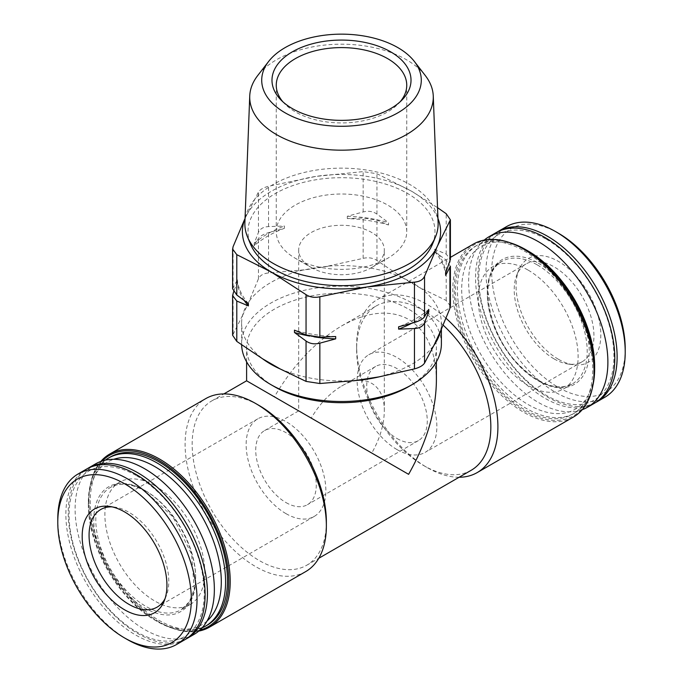 <?xml version="1.0" encoding="UTF-8"?>
<svg xmlns="http://www.w3.org/2000/svg" width="683" height="683" viewBox="0 0 683 683"><rect width="100%" height="100%" fill="white"/><g stroke="black" fill="none" stroke-linecap="round" stroke-linejoin="round"><path stroke-width="0.51" stroke-dasharray="3.42 2.56" d="M311.226 267.48A42.807 24.716 0 0 0 371.774 267.48A42.807 24.716 0 0 0 384.307 250.004A42.807 24.716 0 0 0 341.5 225.288A42.807 24.716 0 0 0 298.693 250.004A42.807 24.716 0 0 0 311.226 267.48L295.363 258.319A65.244 37.667 0 0 0 387.637 258.319A65.244 37.667 0 0 0 406.744 231.682A65.244 37.667 0 0 0 341.5 194.015A65.244 37.667 0 0 0 276.256 231.682A65.244 37.667 0 0 0 295.363 258.319L311.226 267.48M311.226 418.107L371.774 453.068C379.944 438.606 384.119 424.536 384.307 410.867C384.794 384.17 364.381 372.389 341.5 386.151C329.761 393.152 319.67 403.807 311.226 418.107L298.693 410.867L311.226 418.107M450.37 266.31L446.212 260.112L434.61 251.566L434.61 249.235L446.212 254.085L450.37 259.54M232.63 288.815L237.343 279.757L237.343 282.088L233.62 291.692M254.204 245.752L254.204 243.421L258.447 232.425C260.052 228.805 263.416 226.867 268.539 226.602L284.384 225.996L284.384 228.327L268.539 232.63C263.416 234.209 260.052 236.156 258.447 238.452L254.204 245.752A104.32 60.232 180 0 1 284.384 228.327M437.948 218.526A99.103 57.218 0 0 0 411.576 191.223A99.103 57.218 0 0 0 315.853 176.419A99.103 57.218 0 0 0 245.769 216.878L258.447 192.068C260.044 189.584 263.407 187.646 268.539 186.237L315.853 176.419L363.16 171.604L376.948 173.738L411.576 191.223L437.53 207.658M347.314 218.594L347.314 216.263L363.16 211.961C368.402 210.629 372.995 211.337 376.948 214.095L388.542 222.641L388.542 224.972L376.948 220.122L363.16 217.988L347.314 218.594A104.32 60.232 180 0 1 388.542 224.972M441.389 343.831A99.889 57.671 0 0 0 341.5 286.16A99.889 57.671 0 0 0 241.611 343.831A99.889 57.671 0 0 0 241.628 344.821M440.467 331.11A99.889 57.671 0 0 0 441.389 323.272A99.889 57.671 0 0 0 420.412 287.91L420.412 288.081A99.889 57.671 0 0 0 402.739 277.879L402.739 277.708A99.889 57.671 0 0 0 327.917 266.131L327.917 266.302A99.889 57.671 0 0 0 303.781 270.041L303.781 269.87A99.889 57.671 0 0 0 249.005 301.493L249.005 301.664A99.889 57.671 0 0 0 242.533 315.606L242.533 315.426A99.889 57.671 0 0 0 241.611 323.272A99.889 57.671 0 0 0 262.588 358.626M379.219 376.674A99.889 57.671 0 0 0 433.995 345.052M280.261 368.829A99.889 57.671 0 0 0 355.083 380.405M450.37 306.027L446.212 300.477L420.412 287.91M242.533 315.426L232.63 335.302M303.781 269.87L268.539 272.987C263.407 273.422 260.044 275.369 258.447 278.818L249.005 301.493M402.739 277.708L376.948 260.479C372.995 257.892 368.402 257.184 363.16 258.353L327.917 266.131M408.605 386.646A94.894 54.785 0 0 0 436.394 347.912A94.894 54.785 0 0 0 341.5 293.118A94.894 54.785 0 0 0 246.606 347.912A94.894 54.785 0 0 0 274.395 386.646M436.394 380.798C435.976 350.985 426.713 330.504 408.605 319.362C389.899 309.254 367.531 311.474 341.5 326.013C315.469 341.526 293.101 365.14 274.395 396.849L246.606 380.798M471.185 470.288A94.894 54.785 60 0 1 423.733 465.593A94.894 54.785 60 0 1 356.637 349.363A94.894 54.785 60 0 1 376.29 305.924A94.894 54.785 60 0 1 423.733 310.628A94.894 54.785 60 0 1 443.079 325.082M326.363 521.803A94.894 54.785 60 0 1 306.71 565.251A94.894 54.785 60 0 1 211.815 510.457A94.894 54.785 60 0 1 211.815 400.887A94.894 54.785 60 0 1 259.267 405.582M127.405 639.587A98.463 56.851 60 0 1 57.782 518.995M184.726 639.792A98.463 56.851 60 0 1 86.263 582.949A98.463 56.851 60 0 1 86.263 469.247M136.66 475.786A95.611 55.203 60 0 1 195.21 626.687A95.611 55.203 60 0 1 78.118 559.078A95.611 55.203 60 0 1 136.66 475.786M185.878 639.1A98.463 56.851 60 0 1 88.594 581.6A98.463 56.851 60 0 1 87.45 468.598M193.963 634.456A98.463 56.851 60 0 1 95.5 577.613A98.463 56.851 60 0 1 95.5 463.919M154.828 485.69A70.639 40.784 60 0 1 200.973 547.937A70.639 40.784 60 0 1 190.147 604.532A70.639 40.784 60 0 1 119.508 563.757A70.639 40.784 60 0 1 119.508 482.189A70.639 40.784 60 0 1 154.828 485.69M207.077 620.984A94.006 54.273 60 0 1 154.828 620.121A94.006 54.273 60 0 1 88.355 504.985A94.006 54.273 60 0 1 113.728 459.3M202.108 627.856A97.037 56.023 60 0 1 156.962 621.359A97.037 56.023 60 0 1 88.355 502.509A97.037 56.023 60 0 1 105.293 460.163M207.384 625.065A97.037 56.023 60 0 1 110.347 569.041A97.037 56.023 60 0 1 110.347 456.995M199.888 630.093A98.881 57.09 60 0 1 158.866 621.769A98.881 57.09 60 0 1 88.944 500.665A98.881 57.09 60 0 1 102.245 460.965M198.744 631.109A99.889 57.671 60 0 1 159.574 622.179A99.889 57.671 60 0 1 88.944 499.836A99.889 57.671 60 0 1 100.802 461.452M305.677 571.611A99.889 57.671 60 0 1 205.788 513.94A99.889 57.671 60 0 1 205.788 398.599M459.121 477.255A99.889 57.671 60 0 1 427.268 467.633A99.889 57.671 60 0 1 356.637 345.291A99.889 57.671 60 0 1 377.323 299.564A99.889 57.671 60 0 1 427.268 304.507A99.889 57.671 60 0 1 445.965 318.21M573.37 417.065A99.889 57.671 60 0 1 473.481 359.386A99.889 57.671 60 0 1 473.481 244.044M594.056 370.51A98.881 57.09 60 0 1 524.134 410.876A98.881 57.09 60 0 1 454.221 289.771A98.881 57.09 60 0 1 524.134 249.406M524.134 250.909A97.037 56.023 60 0 1 587.534 336.42A97.037 56.023 60 0 1 572.653 414.18A97.037 56.023 60 0 1 475.616 358.157A97.037 56.023 60 0 1 475.616 246.102A97.037 56.023 60 0 1 524.134 250.909M592.853 385.622A97.037 56.023 60 0 1 574.548 413.087A97.037 56.023 60 0 1 477.511 357.064A97.037 56.023 60 0 1 477.519 245.009A97.037 56.023 60 0 1 510.457 242.892M594.645 366.19A94.006 54.273 60 0 1 528.172 404.575A94.006 54.273 60 0 1 461.699 289.43A94.006 54.273 60 0 1 528.172 251.054M528.172 270.135A70.639 40.784 60 0 1 574.318 332.382A70.639 40.784 60 0 1 563.492 388.986A70.639 40.784 60 0 1 492.853 348.202A70.639 40.784 60 0 1 492.853 266.635A70.639 40.784 60 0 1 528.172 270.135M582.198 409.715A98.463 56.851 60 0 1 489.028 350.413A98.463 56.851 60 0 1 484.256 240.066M594.406 403.269A98.463 56.851 60 0 1 495.943 346.426A98.463 56.851 60 0 1 495.943 232.724M546.34 239.263A95.611 55.203 60 0 1 604.882 390.164A95.611 55.203 60 0 1 487.79 322.555A95.611 55.203 60 0 1 546.34 239.263M595.55 402.577A98.463 56.851 60 0 1 498.266 345.077A98.463 56.851 60 0 1 497.122 232.075M604.822 397.258A98.463 56.851 60 0 1 506.359 340.407A98.463 56.851 60 0 1 506.359 226.713M625.218 348.885A94.425 54.52 60 0 1 558.446 387.432A94.425 54.52 60 0 1 491.675 271.783A94.425 54.52 60 0 1 558.446 233.236M558.446 359.275A59.933 34.602 -120 0 0 573.566 364.782A59.933 34.602 -120 0 0 588.413 293.033A59.933 34.602 -120 0 0 518.858 270.016A59.933 34.602 -120 0 0 558.446 359.275M420.412 288.081L402.739 277.879M327.917 266.302L303.781 270.041M249.005 301.664L242.533 315.606M425.287 75.548A91.787 52.992 0 0 0 341.5 44.19A91.787 52.992 0 0 0 257.713 75.548M438.11 222.709A96.627 55.793 0 0 0 341.5 168.146A96.627 55.793 0 0 0 244.89 222.709M432.441 244.249A93.511 53.991 0 0 0 341.5 177.7A93.511 53.991 0 0 0 250.559 244.249M245.769 216.878A99.103 57.218 0 0 0 245.052 218.526M254.204 243.421A104.32 60.232 180 0 1 284.384 225.996M347.314 216.263A104.32 60.232 180 0 1 388.542 222.641M244.326 300.64A104.32 60.232 180 0 1 237.343 282.088M248.39 303.559A104.32 60.232 180 0 1 237.343 279.757M314.026 336.83A104.32 60.232 180 0 1 309.672 336.087M335.686 336.531A104.32 60.232 180 0 1 294.458 330.154M426.226 313.864A104.32 60.232 180 0 1 411.653 323.307M428.796 309.373A104.32 60.232 180 0 1 398.616 326.798M434.61 249.235A104.32 60.232 180 0 1 445.658 273.038M434.61 251.566A104.32 60.232 180 0 1 445.658 275.369M282.882 101.793A65.244 37.667 0 0 0 284.623 103.714A65.244 37.667 0 0 0 295.363 111.892A65.244 37.667 0 0 0 398.377 103.714A65.244 37.667 0 0 0 400.118 101.793M554.075 358.882A56.365 32.545 -120 0 0 568.299 364.065A56.365 32.545 -120 0 0 582.258 361.674A56.365 32.545 -120 0 0 582.258 296.584A56.365 32.545 -120 0 0 525.893 264.039A56.365 32.545 -120 0 0 516.843 274.942A56.365 32.545 -120 0 0 554.075 358.882M396.994 449.568A56.365 32.545 -120 0 0 425.185 452.359A56.365 32.545 -120 0 0 425.185 387.278A56.365 32.545 -120 0 0 368.811 354.733A56.365 32.545 -120 0 0 360.172 399.897A56.365 32.545 -120 0 0 396.994 449.568M396.994 438.503A42.807 24.716 -120 0 0 418.406 440.62A42.807 24.716 -120 0 0 418.406 391.188A42.807 24.716 -120 0 0 375.59 366.472A42.807 24.716 -120 0 0 369.033 400.776A42.807 24.716 -120 0 0 396.994 438.503M286.006 502.586A42.807 24.716 -120 0 0 307.41 504.703A42.807 24.716 -120 0 0 307.41 455.271A42.807 24.716 -120 0 0 264.594 430.555A42.807 24.716 -120 0 0 258.037 464.858A42.807 24.716 -120 0 0 286.006 502.586M286.006 513.65A56.365 32.545 -120 0 0 314.189 516.442A56.365 32.545 -120 0 0 314.189 451.361A56.365 32.545 -120 0 0 257.815 418.816A56.365 32.545 -120 0 0 249.175 463.979A56.365 32.545 -120 0 0 286.006 513.65M165.073 598.564A56.365 32.545 -120 0 0 166.157 596.233A56.365 32.545 -120 0 0 157.107 542.046A56.365 32.545 -120 0 0 114.701 507.11A56.365 32.545 -120 0 0 112.14 506.88M446.212 254.085L446.212 213.728M233.091 287.056L233.091 246.691M258.447 232.425L258.447 192.068M268.539 226.602L268.539 186.237M363.16 211.961L363.16 171.604M376.948 214.095L376.948 173.738M144.736 490.351A72.065 41.603 60 0 1 188.867 604.088A72.065 41.603 60 0 1 100.606 553.128A72.065 41.603 60 0 1 144.736 490.351M145.744 490.932A70.639 40.784 60 0 1 191.889 553.179A70.639 40.784 60 0 1 181.063 609.782A70.639 40.784 60 0 1 110.424 568.999A70.639 40.784 60 0 1 110.424 487.431A70.639 40.784 60 0 1 145.744 490.932M537.256 264.893A70.639 40.784 60 0 1 583.402 327.14A70.639 40.784 60 0 1 572.576 383.744A70.639 40.784 60 0 1 501.937 342.96A70.639 40.784 60 0 1 501.937 261.393A70.639 40.784 60 0 1 537.256 264.893M538.264 263.143A72.065 41.603 60 0 1 582.394 376.888A72.065 41.603 60 0 1 494.133 325.928A72.065 41.603 60 0 1 538.264 263.143M446.212 300.477L446.212 260.112M233.091 333.441L233.091 293.084M268.539 272.987L268.539 232.63M258.447 278.818L258.447 238.452M376.948 260.479L376.948 220.122M363.16 258.353L363.16 217.988M384.307 410.867L384.307 250.004M264.594 430.555L298.693 410.867L298.693 250.004M441.389 329.001L441.389 323.272M241.611 343.831L241.611 323.272M436.394 361.836L436.394 347.912M246.606 361.836L246.606 347.912M306.71 565.251L318.773 558.284M211.815 400.887L223.879 393.92M341.5 326.013L376.29 305.924M190.147 604.532L181.063 609.782L189.336 601.749L194.245 589.079L191.573 554.075L173.03 517.04L145.035 491C131.153 483.393 119.61 482.207 110.424 487.431L119.508 482.189M154.828 620.121L156.962 621.359M88.355 504.985L88.355 502.509M158.866 621.769L159.574 622.179M88.944 500.665L88.944 499.836M423.733 465.593L427.268 467.633M356.637 349.363L356.637 345.291M377.323 299.564L450.396 257.371M572.653 414.18L574.548 413.087M475.616 246.102L477.519 245.009M563.492 388.986L572.576 383.744C557.934 391.239 540.338 385.238 519.797 365.738C486.1 333.278 477.519 272.039 501.937 261.393L492.853 266.635M371.774 267.48L387.637 258.319M406.744 231.682L406.744 85.264M276.256 231.682L276.256 85.264M398.377 103.714L402.108 99.88M284.623 103.714L280.892 99.88M568.299 364.065L573.566 364.782M516.843 274.942L518.858 270.016M525.893 264.039L368.811 354.733M582.258 361.674L425.185 452.359M375.59 366.472L341.5 386.151M418.406 440.62L307.41 504.703M257.815 418.816L100.743 509.501M314.189 516.442L157.107 607.136M114.701 507.11L109.434 506.393M166.157 596.233L164.142 601.16"/><path stroke-width="1.02" d="M450.37 259.54L445.658 273.038L445.658 275.369L450.37 266.31M437.53 207.658L446.212 213.728L450.37 219.824L437.231 246.495L424.553 276.316C422.956 279.757 419.593 281.703 414.461 282.139L367.147 286.954L319.84 296.781C314.598 297.942 310.005 297.233 306.052 294.646L271.424 272.141L236.788 254.657L232.63 249.099L233.091 246.691L244.48 219.678M428.796 311.704L428.796 309.373L424.553 316.673C422.948 318.978 419.584 320.916 414.461 322.496L398.616 326.798L398.616 329.129L414.461 328.532C419.584 328.258 422.948 326.32 424.553 322.7L428.796 311.704A104.32 60.232 180 0 1 426.226 313.864M335.686 338.862L335.686 336.531L319.84 337.137L306.052 335.003L294.458 330.154L294.458 332.484L306.052 341.03C310.005 343.788 314.598 344.505 319.84 343.165L335.686 338.862A104.32 60.232 180 0 1 314.026 336.83M233.62 291.692L232.63 295.585L236.788 301.041L248.39 305.89L248.39 303.559L236.788 295.013L232.63 288.815M232.63 335.302L236.788 341.398L262.588 358.797A99.889 57.671 0 0 0 270.869 364.218A99.889 57.671 0 0 0 280.261 368.999L306.052 381.396L319.84 383.522L355.083 380.576A99.889 57.671 0 0 0 379.219 376.845L414.461 368.888C419.593 367.48 422.956 365.542 424.553 363.066L433.995 345.222A99.889 57.671 0 0 0 440.467 331.281L449.909 308.434L450.37 306.027M241.628 344.821A99.889 57.671 0 0 0 270.869 384.614A99.889 57.671 0 0 0 412.131 384.614A99.889 57.671 0 0 0 441.389 343.831L441.389 329.001M274.395 386.646L270.869 384.614L274.395 386.646A94.894 54.785 0 0 0 408.605 386.646L412.131 384.614M223.879 393.92L246.606 380.798L408.605 474.326C426.713 442.277 435.976 411.098 436.394 380.798L436.394 361.836M443.079 325.082A94.894 54.785 60 0 1 471.185 470.288L318.773 558.284M100.802 461.452A99.889 57.671 60 0 1 109.63 454.11L205.788 398.599A99.889 57.671 60 0 1 255.732 403.542L259.267 405.582A94.894 54.785 60 0 1 326.363 521.803L326.363 525.884A99.889 57.671 60 0 1 305.677 571.611L209.519 627.131A99.889 57.671 60 0 1 198.744 631.109M124.554 483.743A94.425 54.52 60 0 1 191.325 599.392A94.425 54.52 60 0 1 124.554 637.939A94.425 54.52 60 0 1 57.782 522.29A94.425 54.52 60 0 1 124.554 483.743M124.554 511.9A59.933 34.602 60 0 1 164.142 601.16A59.933 34.602 60 0 1 124.554 609.774A59.933 34.602 60 0 1 82.882 545.657A59.933 34.602 60 0 1 109.434 506.393A59.933 34.602 60 0 1 124.554 511.9M57.782 522.29L57.782 518.995A98.463 56.851 60 0 1 78.178 473.917A98.463 56.851 60 0 1 127.405 478.8A98.463 56.851 60 0 1 191.735 565.567A98.463 56.851 60 0 1 176.641 644.462A98.463 56.851 60 0 1 127.405 639.587L124.554 637.939M78.178 473.917L86.263 469.247A98.463 56.851 60 0 1 135.499 474.122A98.463 56.851 60 0 1 199.82 560.897A98.463 56.851 60 0 1 184.726 639.792L176.641 644.462M87.45 468.598A98.463 56.851 60 0 1 88.594 467.906A98.463 56.851 60 0 1 137.829 472.781A98.463 56.851 60 0 1 202.151 559.548A98.463 56.851 60 0 1 187.057 638.451A98.463 56.851 60 0 1 185.878 639.1M88.594 467.906L95.5 463.919A98.463 56.851 60 0 1 144.736 468.794A98.463 56.851 60 0 1 209.058 555.561A98.463 56.851 60 0 1 193.963 634.456L187.057 638.451M113.728 459.3A94.006 54.273 60 0 1 154.828 466.6A94.006 54.273 60 0 1 214.624 544.351A94.006 54.273 60 0 1 207.077 620.984M105.293 460.163A97.037 56.023 60 0 1 108.452 458.088A97.037 56.023 60 0 1 156.97 462.895A97.037 56.023 60 0 1 220.361 548.406A97.037 56.023 60 0 1 205.481 626.166A97.037 56.023 60 0 1 202.108 627.856M108.452 458.088L110.347 456.995A97.037 56.023 60 0 1 158.866 461.802A97.037 56.023 60 0 1 222.257 547.314A97.037 56.023 60 0 1 207.384 625.065L205.481 626.166M102.245 460.965A98.881 57.09 60 0 1 158.866 460.299A98.881 57.09 60 0 1 225.373 554.528A98.881 57.09 60 0 1 199.888 630.093M109.63 454.11A99.889 57.671 60 0 1 159.574 459.061A99.889 57.671 60 0 1 224.835 547.083A99.889 57.671 60 0 1 209.519 627.131M259.267 405.582L255.732 403.542A99.889 57.671 60 0 1 326.363 525.884M445.965 318.21A99.889 57.671 60 0 1 477.212 472.576A99.889 57.671 60 0 1 459.121 477.255M450.396 257.371L473.481 244.044A99.889 57.671 60 0 1 523.426 248.996L523.426 248.996A99.889 57.671 60 0 1 594.056 371.33A99.889 57.671 60 0 1 573.37 417.065L477.212 472.576M524.134 249.406L523.426 248.996L524.134 249.406A98.881 57.09 60 0 1 594.056 370.51L594.056 371.33M510.457 242.892A97.037 56.023 60 0 1 526.03 249.816A97.037 56.023 60 0 1 526.038 249.816A97.037 56.023 60 0 1 594.645 368.666A97.037 56.023 60 0 1 592.853 385.622M528.172 251.054L526.038 249.816L528.172 251.054A94.006 54.273 60 0 1 594.645 366.19L594.645 368.666M484.256 240.066A98.463 56.851 60 0 1 489.037 236.711A98.463 56.851 60 0 1 538.264 241.594A98.463 56.851 60 0 1 602.585 328.361A98.463 56.851 60 0 1 587.5 407.256A98.463 56.851 60 0 1 582.198 409.715M489.037 236.711L495.943 232.724A98.463 56.851 60 0 1 545.171 237.607A98.463 56.851 60 0 1 609.492 324.374A98.463 56.851 60 0 1 594.406 403.269L587.5 407.256M497.122 232.075A98.463 56.851 60 0 1 498.274 231.383A98.463 56.851 60 0 1 547.501 236.258A98.463 56.851 60 0 1 611.823 323.025A98.463 56.851 60 0 1 596.737 401.928A98.463 56.851 60 0 1 595.55 402.577M498.274 231.383L506.359 226.713A98.463 56.851 60 0 1 555.595 231.588L555.595 231.588A98.463 56.851 60 0 1 625.218 352.18A98.463 56.851 60 0 1 604.822 397.258L596.737 401.928M558.446 233.236L555.595 231.588L558.446 233.236A94.425 54.52 60 0 1 625.218 348.885L625.218 352.18M355.083 380.576L379.219 376.845M433.995 345.222L440.467 331.281M262.588 358.797L280.261 368.999M292.341 108.597A69.521 40.143 0 0 0 402.108 99.88A69.521 40.143 0 0 0 341.5 40.075A69.521 40.143 0 0 0 280.892 99.88A69.521 40.143 0 0 0 292.341 108.597M285.084 112.789A79.791 46.068 0 0 0 386.749 118.159A79.791 46.068 0 0 0 414.333 61.41A79.791 46.068 0 0 0 341.5 34.15A79.791 46.068 0 0 0 268.667 61.41A79.791 46.068 0 0 0 285.084 112.789M268.667 61.41L257.713 75.548A91.787 52.992 0 0 0 249.739 96.013A91.787 52.992 0 0 0 276.598 134.653A91.787 52.992 0 0 0 377.562 145.914A91.787 52.992 0 0 0 433.261 96.013A91.787 52.992 0 0 0 425.287 75.548L414.333 61.41M249.739 96.013L244.89 222.709A96.627 55.793 0 0 0 247.519 236.916A96.627 55.793 0 0 0 273.174 263.39A96.627 55.793 0 0 0 367.77 277.622A96.627 55.793 0 0 0 435.481 236.916A96.627 55.793 0 0 0 438.11 222.709L433.261 96.013M247.519 236.916L250.559 244.249A93.511 53.991 0 0 0 275.377 269.862A93.511 53.991 0 0 0 366.916 283.641A93.511 53.991 0 0 0 432.441 244.249L435.481 236.916M245.052 218.526A99.103 57.218 0 0 0 271.424 272.141A99.103 57.218 0 0 0 367.147 286.954A99.103 57.218 0 0 0 437.231 246.495A99.103 57.218 0 0 0 437.948 218.526M248.39 305.89A104.32 60.232 180 0 1 244.326 300.64M309.672 336.087A104.32 60.232 180 0 1 294.458 332.484M411.653 323.307A104.32 60.232 180 0 1 398.616 329.129M400.118 101.793A65.244 37.667 0 0 0 406.744 85.264A65.244 37.667 0 0 0 341.5 47.597A65.244 37.667 0 0 0 276.256 85.264A65.244 37.667 0 0 0 282.882 101.793M112.14 506.88A56.365 32.545 -120 0 0 100.743 509.501A56.365 32.545 -120 0 0 92.103 554.673A56.365 32.545 -120 0 0 128.925 604.344A56.365 32.545 -120 0 0 157.107 607.136A56.365 32.545 -120 0 0 165.073 598.564M449.909 262.041L449.909 221.685M424.553 316.673L424.553 276.316M414.461 322.496L414.461 282.139M319.84 337.137L319.84 296.781M306.052 335.003L306.052 294.646M236.788 295.013L236.788 254.657M449.909 308.434L449.909 268.077M414.461 368.888L414.461 328.532M424.553 363.066L424.553 322.7M306.052 381.396L306.052 341.03M319.84 383.522L319.84 343.165M236.788 341.398L236.788 301.041M450.396 259.54L450.396 219.824M232.604 288.815L232.604 249.099M246.606 380.798L246.606 361.836M450.396 306.027L450.396 266.31M232.604 335.302L232.604 295.585"/></g></svg>
